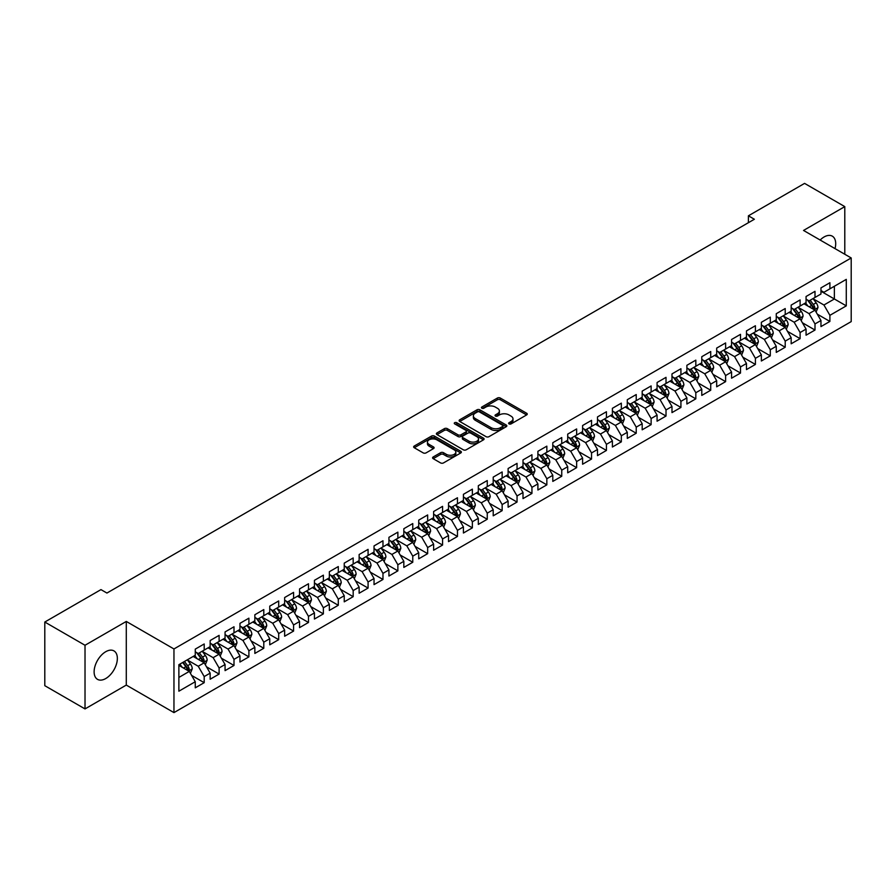 <?xml version="1.0" encoding="UTF-8"?>
<svg xmlns="http://www.w3.org/2000/svg" width="896" height="896" viewBox="0 0 896 896"><rect width="100%" height="100%" fill="white"/><g stroke="black" fill="none" stroke-linecap="round" stroke-linejoin="round"><path stroke-width="1.34" d="M509.051 423.898A1.445 0.84 0 0 0 511.09 423.898L526.635 414.926A2.072 1.198 0 0 0 527.24 414.086A2.072 1.198 0 0 0 526.635 413.235L500.315 398.048A2.072 1.198 0 0 0 497.381 398.048L481.846 407.019A1.445 0.84 0 0 0 481.421 407.602A1.445 0.84 0 0 0 481.846 408.195A1.445 0.84 0 0 0 483.896 408.195L485.901 407.03A6.619 3.819 0 0 1 495.264 407.03L497.459 408.296A6.619 3.819 0 0 1 499.397 411.006A6.619 3.819 0 0 1 497.459 413.706L495.443 414.87A1.445 0.84 0 0 0 495.029 415.453A1.445 0.84 0 0 0 495.443 416.046A1.445 0.84 0 0 0 497.493 416.046L499.509 414.882A6.619 3.819 0 0 1 508.861 414.882L511.056 416.158A6.619 3.819 0 0 1 512.994 418.858A6.619 3.819 0 0 1 511.056 421.557L509.051 422.722A1.445 0.84 0 0 0 508.626 423.304A1.445 0.84 0 0 0 509.051 423.898L509.051 422.722M105.728 678.552A16.43 9.486 120 0 0 116.469 664.07A16.43 9.486 120 0 0 113.949 650.899A16.43 9.486 120 0 0 105.728 651.717A16.43 9.486 120 0 0 94.998 666.198A16.43 9.486 120 0 0 97.518 679.358A16.43 9.486 120 0 0 105.728 678.552M835.016 248.618A16.43 9.486 120 0 0 832.306 236.163A16.43 9.486 120 0 0 824.085 236.97A16.43 9.486 120 0 0 820.154 240.038M433.194 456.971A2.072 1.198 0 0 0 432.589 457.811A2.072 1.198 0 0 0 433.194 458.662L440.574 462.918A2.072 1.198 0 0 0 443.498 462.918L460.757 452.962A2.072 1.198 0 0 0 461.362 452.122A2.072 1.198 0 0 0 460.757 451.27L434.437 436.072A2.072 1.198 0 0 0 431.514 436.072L414.254 446.04A2.072 1.198 0 0 0 413.65 446.88A2.072 1.198 0 0 0 414.254 447.731L423.17 452.872A2.072 1.198 0 0 0 426.104 452.872L433.485 448.616A2.072 1.198 0 0 0 434.09 447.765A2.072 1.198 0 0 0 433.485 446.925L429.061 444.371A5.533 3.192 0 0 1 427.437 442.109A5.533 3.192 0 0 1 430.853 439.163A5.533 3.192 0 0 1 436.878 439.858L454.216 449.859A5.533 3.192 0 0 1 455.829 452.122A5.533 3.192 0 0 1 452.413 455.067A5.533 3.192 0 0 1 446.387 454.373L443.498 452.704A2.072 1.198 0 0 0 440.574 452.704L433.194 456.971L433.194 458.662M85.019 645.266L85.019 708.915L126.291 685.082L126.291 621.443L85.019 645.266L44.8 622.037L100.968 589.613L106.926 593.051L754.365 219.251L748.406 215.813L748.406 222.701M126.291 621.443L173.958 648.962L851.2 257.958L851.2 321.608L173.958 712.611L173.958 648.962M844.794 254.262L844.794 206.618L803.533 230.44L851.2 257.958M844.794 206.618L804.574 183.389L748.406 215.813M486.058 436.666A2.072 1.198 0 0 0 488.981 436.666L506.229 426.709A2.072 1.198 0 0 0 506.834 425.858A2.072 1.198 0 0 0 506.229 425.018L479.909 409.819A2.072 1.198 0 0 0 476.986 409.819L459.726 419.787A2.072 1.198 0 0 0 459.122 420.627A2.072 1.198 0 0 0 459.726 421.467L486.058 436.666M455.269 424.211A1.445 0.84 0 0 1 456.736 424.413L456.736 422.699L483.493 438.144A2.072 1.198 0 0 1 484.098 438.995A2.072 1.198 0 0 1 483.493 439.835L466.234 449.792A2.072 1.198 0 0 1 463.31 449.792L436.99 434.605L436.99 432.914A2.072 1.198 0 0 0 436.386 433.754A2.072 1.198 0 0 0 436.99 434.605M436.99 432.914L444.382 428.646A2.072 1.198 0 0 1 447.306 428.646L457.979 434.806A2.072 1.198 0 0 0 460.902 434.806L465.797 431.984A2.072 1.198 0 0 0 466.402 431.133A2.072 1.198 0 0 0 465.797 430.293L454.686 423.875A1.445 0.84 0 0 1 454.261 423.282A1.445 0.84 0 0 1 455.157 422.52A1.445 0.84 0 0 1 456.736 422.699M820.96 291.245L834.366 298.984L834.366 286.261L846.283 279.373L829.898 288.837L829.898 282.733L820.96 287.896L820.96 294L815.002 297.438L815.002 291.334L806.064 296.498L806.064 302.602L800.106 306.04L800.106 299.936L791.168 305.099L791.168 311.203L785.21 314.642L785.21 308.538L776.261 313.701L776.261 319.805L770.302 323.243L770.302 317.139L761.365 322.291L761.365 328.406L755.406 331.845L755.406 325.741L746.469 330.893L746.469 337.008L740.51 340.446L740.51 334.342L731.573 339.494L731.573 345.61L725.614 349.048L725.614 342.944L716.677 348.096L716.677 354.211L710.718 357.65L710.718 351.534L701.781 356.698L701.781 362.802L695.822 366.251L695.822 360.136L686.885 365.299L686.885 371.403L680.926 374.853L680.926 368.738L671.989 373.901L671.989 380.005L666.019 383.454L666.019 377.339L657.082 382.502L657.082 388.606L651.123 392.056L651.123 385.941L642.186 391.104L642.186 397.208L636.227 400.646L636.227 394.542L627.29 399.706L627.29 405.81L621.331 409.248L621.331 403.144L612.394 408.307L612.394 414.411L606.435 417.85L606.435 411.746L597.498 416.909L597.498 423.013L591.539 426.451L591.539 420.347L582.602 425.51L582.602 431.614L576.643 435.053L576.643 428.949L567.706 434.112L567.706 440.216L561.747 443.654L561.747 437.55L552.798 442.714L552.798 448.818L546.84 452.256L546.84 446.152L537.902 451.315L537.902 457.419L531.944 460.858L531.944 454.754L523.006 459.917L523.006 466.021L517.048 469.459L517.048 463.355L508.11 468.518L508.11 474.622L502.152 478.061L502.152 471.957L493.214 477.109L493.214 483.224L487.256 486.662L487.256 480.558L478.318 485.71L478.318 491.826L472.36 495.264L472.36 489.16L463.422 494.312L463.422 500.427L457.464 503.866L457.464 497.762L448.526 502.914L448.526 509.029L442.568 512.467L442.568 506.352L433.619 511.515L433.619 517.619L427.661 521.069L427.661 514.954L418.723 520.117L418.723 526.221L412.765 529.67L412.765 523.555L403.827 528.718L403.827 534.822L397.869 538.272L397.869 532.157L388.931 537.32L388.931 543.424L382.973 546.874L382.973 540.758L374.035 545.922L374.035 552.026L368.077 555.464L368.077 549.36L359.139 554.523L359.139 560.627L353.181 564.066L353.181 557.962L344.243 563.125L344.243 569.229L338.285 572.667L338.285 566.563L329.347 571.726L329.347 577.83L323.378 581.269L323.378 575.165L314.44 580.328L314.44 586.432L308.482 589.87L308.482 583.766L299.544 588.93L299.544 595.034L293.586 598.472L293.586 592.368L284.648 597.531L284.648 603.635L278.69 607.074L278.69 600.97L269.752 606.133L269.752 612.237L263.794 615.675L263.794 609.571L254.856 614.734L254.856 620.838L248.898 624.277L248.898 618.173L239.96 623.336L239.96 629.44L234.002 632.878L234.002 626.774L225.064 631.926L225.064 638.042L219.106 641.48L219.106 635.376L210.157 640.528L210.157 646.643L204.198 650.082L204.198 643.978L195.261 649.13L195.261 655.245L178.875 664.698L178.875 691.197L195.261 681.733L189.302 671.406L178.875 665.392M846.283 279.373L846.283 305.872L829.898 315.325L823.939 305.01L813.131 298.771M817.309 314.171L829.898 321.44L829.898 315.325M829.898 321.44L820.96 326.592L820.96 320.488L815.002 323.926L809.043 313.611L798.235 307.373M802.413 322.773L815.002 330.042L815.002 323.926M815.002 330.042L806.064 335.194L806.064 329.09L800.106 332.528L794.147 322.213L783.339 315.974M787.517 331.374L800.106 338.643L800.106 332.528M800.106 338.643L791.168 343.795L791.168 337.691L785.21 341.13L779.24 330.814L768.443 324.576M772.621 339.976L785.21 347.245L785.21 341.13M785.21 347.245L776.261 352.397L776.261 346.293L770.302 349.731L764.344 339.416L753.547 333.178M757.714 348.578L770.302 355.846L770.302 349.731M770.302 355.846L761.365 360.998L761.365 354.894L755.406 358.333L749.448 348.018L738.651 341.779M742.818 357.179L755.406 364.437L755.406 358.333M755.406 364.437L746.469 369.6L746.469 363.496L740.51 366.934L734.552 356.619L723.755 350.381M727.922 365.77L740.51 373.038L740.51 366.934M740.51 373.038L731.573 378.202L731.573 372.098L725.614 375.536L719.656 365.221L708.859 358.982M713.026 374.371L725.614 381.64L725.614 375.536M725.614 381.64L716.677 386.803L716.677 380.699L710.718 384.138L704.76 373.811L693.952 367.584M698.13 382.973L710.718 390.242L710.718 384.138M710.718 390.242L701.781 395.405L701.781 389.301L695.822 392.739L689.864 382.413L679.056 376.186M683.234 391.574L695.822 398.843L695.822 392.739M695.822 398.843L686.885 404.006L686.885 397.902L680.926 401.341L674.968 391.014L664.16 384.787M668.338 400.176L680.926 407.445L680.926 401.341M680.926 407.445L671.989 412.608L671.989 406.504L666.019 409.942L660.061 399.616L649.264 393.389M653.442 408.778L666.019 416.046L666.019 409.942M666.019 416.046L657.082 421.21L657.082 415.106L651.123 418.544L645.165 408.218L634.368 401.979M638.534 417.379L651.123 424.648L651.123 418.544M651.123 424.648L642.186 429.811L642.186 423.707L636.227 427.146L630.269 416.819L619.472 410.581M623.638 425.981L636.227 433.25L636.227 427.146M636.227 433.25L627.29 438.413L627.29 432.309L621.331 435.747L615.373 425.421L604.576 419.182M608.742 434.582L621.331 441.851L621.331 435.747M621.331 441.851L612.394 447.014L612.394 440.899L606.435 444.349L600.477 434.022L589.68 427.784M593.846 443.184L606.435 450.453L606.435 444.349M606.435 450.453L597.498 455.616L597.498 449.501L591.539 452.95L585.581 442.624L574.773 436.386M578.95 451.786L591.539 459.054L591.539 452.95M591.539 459.054L582.602 464.218L582.602 458.102L576.643 461.552L570.685 451.226L559.877 444.987M564.054 460.387L576.643 467.656L576.643 461.552M576.643 467.656L567.706 472.819L567.706 466.704L561.747 470.142L555.778 459.827L544.981 453.589M549.158 468.989L561.747 476.258L561.747 470.142M561.747 476.258L552.798 481.41L552.798 475.306L546.84 478.744L540.882 468.429L530.085 462.19M534.251 477.59L546.84 484.859L546.84 478.744M546.84 484.859L537.902 490.011L537.902 483.907L531.944 487.346L525.986 477.03L515.189 470.792M519.355 486.192L531.944 493.461L531.944 487.346M531.944 493.461L523.006 498.613L523.006 492.509L517.048 495.947L511.09 485.632L500.293 479.394M504.459 494.794L517.048 502.062L517.048 495.947M517.048 502.062L508.11 507.214L508.11 501.11L502.152 504.549L496.194 494.234L485.397 487.995M489.563 503.395L502.152 510.653L502.152 504.549M502.152 510.653L493.214 515.816L493.214 509.712L487.256 513.15L481.298 502.835L470.49 496.597M474.667 511.997L487.256 519.254L487.256 513.15M487.256 519.254L478.318 524.418L478.318 518.314L472.36 521.752L466.402 511.437L455.594 505.198M459.771 520.587L472.36 527.856L472.36 521.752M472.36 527.856L463.422 533.019L463.422 526.915L457.464 530.354L451.506 520.038L440.698 513.8M444.875 529.189L457.464 536.458L457.464 530.354M457.464 536.458L448.526 541.621L448.526 535.517L442.568 538.955L436.598 528.629L425.802 522.402M429.979 537.79L442.568 545.059L442.568 538.955M442.568 545.059L433.619 550.222L433.619 544.118L427.661 547.557L421.702 537.23L410.906 531.003M415.072 546.392L427.661 553.661L427.661 547.557M427.661 553.661L418.723 558.824L418.723 552.72L412.765 556.158L406.806 545.832L396.01 539.605M400.176 554.994L412.765 562.262L412.765 556.158M412.765 562.262L403.827 567.426L403.827 561.322L397.869 564.76L391.91 554.434L381.114 548.206M385.28 563.595L397.869 570.864L397.869 564.76M397.869 570.864L388.931 576.027L388.931 569.923L382.973 573.362L377.014 563.035L366.218 556.797M370.384 572.197L382.973 579.466L382.973 573.362M382.973 579.466L374.035 584.629L374.035 578.525L368.077 581.963L362.118 571.637L351.31 565.398M355.488 580.798L368.077 588.067L368.077 581.963M368.077 588.067L359.139 593.23L359.139 587.126L353.181 590.565L347.222 580.238L336.414 574M340.592 589.4L353.181 596.669L353.181 590.565M353.181 596.669L344.243 601.832L344.243 595.717L338.285 599.166L332.326 588.84L321.518 582.602M325.696 598.002L338.285 605.27L338.285 599.166M338.285 605.27L329.347 610.434L329.347 604.318L323.378 607.768L317.419 597.442L306.622 591.203M310.8 606.603L323.378 613.872L323.378 607.768M323.378 613.872L314.44 619.035L314.44 612.92L308.482 616.37L302.523 606.043L291.726 599.805M295.893 615.205L308.482 622.474L308.482 616.37M308.482 622.474L299.544 627.637L299.544 621.522L293.586 624.96L287.627 614.645L276.83 608.406M280.997 623.806L293.586 631.075L293.586 624.96M293.586 631.075L284.648 636.227L284.648 630.123L278.69 633.562L272.731 623.246L261.934 617.008M266.101 632.408L278.69 639.677L278.69 633.562M278.69 639.677L269.752 644.829L269.752 638.725L263.794 642.163L257.835 631.848L247.038 625.61M251.205 641.01L263.794 648.278L263.794 642.163M263.794 648.278L254.856 653.43L254.856 647.326L248.898 650.765L242.939 640.45L232.131 634.211M236.309 649.611L248.898 656.88L248.898 650.765M248.898 656.88L239.96 662.032L239.96 655.928L234.002 659.366L228.043 649.051L217.235 642.813M221.413 658.213L234.002 665.47L234.002 659.366M234.002 665.47L225.064 670.634L225.064 664.53L219.106 667.968L213.136 657.653L202.339 651.414M206.517 666.814L219.106 674.072L219.106 667.968M219.106 674.072L210.157 679.235L210.157 673.131L204.198 676.57L198.24 666.254L187.443 660.016M191.61 675.405L204.198 682.674L204.198 676.57M204.198 682.674L195.261 687.837L195.261 681.733M195.261 651.795L198.24 653.52L204.198 650.082M178.875 677.432L189.302 671.406M210.157 643.194L213.136 644.918L219.106 641.48M198.24 666.254L204.198 662.805L193.178 656.443M210.157 673.131L204.198 662.805M225.064 634.603L228.043 636.317L234.002 632.878M213.136 657.653L219.106 654.203L208.074 647.842M225.064 664.53L219.106 654.203M239.96 626.002L242.939 627.715L248.898 624.277M228.043 649.051L234.002 645.613L222.97 639.24M239.96 655.928L234.002 645.613M254.856 617.4L257.835 619.114L263.794 615.675M242.939 640.45L248.898 637.011L237.866 630.638M254.856 647.326L248.898 637.011M269.752 608.798L272.731 610.512L278.69 607.074M257.835 631.848L263.794 628.41L252.773 622.037M269.752 638.725L263.794 628.41M284.648 600.197L287.627 601.91L293.586 598.472M272.731 623.246L278.69 619.808L267.669 613.435M284.648 630.123L278.69 619.808M299.544 591.595L302.523 593.309L308.482 589.87M287.627 614.645L293.586 611.206L282.565 604.834M299.544 621.522L293.586 611.206M314.44 582.994L317.419 584.707L323.378 581.269M302.523 606.043L308.482 602.605L297.461 596.243M314.44 612.92L308.482 602.605M329.347 574.392L332.326 576.117L338.285 572.667M317.419 597.442L323.378 594.003L312.357 587.642M329.347 604.318L323.378 594.003M344.243 565.79L347.222 567.515L353.181 564.066M332.326 588.84L338.285 585.402L327.253 579.04M344.243 595.717L338.285 585.402M359.139 557.189L362.118 558.914L368.077 555.464M347.222 580.238L353.181 576.8L342.149 570.438M359.139 587.126L353.181 576.8M374.035 548.587L377.014 550.312L382.973 546.874M362.118 571.637L368.077 568.198L357.056 561.837M374.035 578.525L368.077 568.198M388.931 539.986L391.91 541.71L397.869 538.272M377.014 563.035L382.973 559.597L371.952 553.235M388.931 569.923L382.973 559.597M403.827 531.384L406.806 533.109L412.765 529.67M391.91 554.434L397.869 550.995L386.848 544.634M403.827 561.322L397.869 550.995M418.723 522.782L421.702 524.507L427.661 521.069M406.806 545.832L412.765 542.394L401.744 536.032M418.723 552.72L412.765 542.394M433.619 514.181L436.598 515.906L442.568 512.467M421.702 537.23L427.661 533.792L416.64 527.43M433.619 544.118L427.661 533.792M448.526 505.579L451.506 507.304L457.464 503.866M436.598 528.629L442.568 525.19L431.536 518.829M448.526 535.517L442.568 525.19M463.422 496.978L466.402 498.702L472.36 495.264M451.506 520.038L457.464 516.589L446.432 510.227M463.422 526.915L457.464 516.589M478.318 488.376L481.298 490.101L487.256 486.662M466.402 511.437L472.36 507.987L461.328 501.626M478.318 518.314L472.36 507.987M493.214 479.786L496.194 481.499L502.152 478.061M481.298 502.835L487.256 499.386L476.235 493.024M493.214 509.712L487.256 499.386M508.11 471.184L511.09 472.898L517.048 469.459M496.194 494.234L502.152 490.795L491.131 484.422M508.11 501.11L502.152 490.795M523.006 462.582L525.986 464.296L531.944 460.858M511.09 485.632L517.048 482.194L506.027 475.821M523.006 492.509L517.048 482.194M537.902 453.981L540.882 455.694L546.84 452.256M525.986 477.03L531.944 473.592L520.923 467.219M537.902 483.907L531.944 473.592M552.798 445.379L555.778 447.093L561.747 443.654M540.882 468.429L546.84 464.99L535.819 458.618M552.798 475.306L546.84 464.99M567.706 436.778L570.685 438.491L576.643 435.053M555.778 459.827L561.747 456.389L550.715 450.016M567.706 466.704L561.747 456.389M582.602 428.176L585.581 429.89L591.539 426.451M570.685 451.226L576.643 447.787L565.611 441.426M582.602 458.102L576.643 447.787M597.498 419.574L600.477 421.299L606.435 417.85M585.581 442.624L591.539 439.186L580.507 432.824M597.498 449.501L591.539 439.186M612.394 410.973L615.373 412.698L621.331 409.248M600.477 434.022L606.435 430.584L595.414 424.222M612.394 440.899L606.435 430.584M627.29 402.371L630.269 404.096L636.227 400.646M615.373 425.421L621.331 421.982L610.31 415.621M627.29 432.309L621.331 421.982M642.186 393.77L645.165 395.494L651.123 392.056M630.269 416.819L636.227 413.381L625.206 407.019M642.186 423.707L636.227 413.381M657.082 385.168L660.061 386.893L666.019 383.454M645.165 408.218L651.123 404.779L640.102 398.418M657.082 415.106L651.123 404.779M671.989 376.566L674.968 378.291L680.926 374.853M660.061 399.616L666.019 396.178L654.998 389.816M671.989 406.504L666.019 396.178M686.885 367.965L689.864 369.69L695.822 366.251M674.968 391.014L680.926 387.576L669.894 381.214M686.885 397.902L680.926 387.576M701.781 359.363L704.76 361.088L710.718 357.65M689.864 382.413L695.822 378.974L684.79 372.613M701.781 389.301L695.822 378.974M716.677 350.762L719.656 352.486L725.614 349.048M704.76 373.811L710.718 370.373L699.698 364.011M716.677 380.699L710.718 370.373M731.573 342.16L734.552 343.885L740.51 340.446M719.656 365.221L725.614 361.771L714.594 355.41M731.573 372.098L725.614 361.771M746.469 333.558L749.448 335.283L755.406 331.845M734.552 356.619L740.51 353.17L729.49 346.808M746.469 363.496L740.51 353.17M761.365 324.968L764.344 326.682L770.302 323.243M749.448 348.018L755.406 344.568L744.386 338.206M761.365 354.894L755.406 344.568M776.261 316.366L779.24 318.08L785.21 314.642M764.344 339.416L770.302 335.978L759.282 329.605M776.261 346.293L770.302 335.978M791.168 307.765L794.147 309.478L800.106 306.04M779.24 330.814L785.21 327.376L774.178 321.003M791.168 337.691L785.21 327.376M806.064 299.163L809.043 300.877L815.002 297.438M794.147 322.213L800.106 318.774L789.074 312.402M806.064 329.09L800.106 318.774M820.96 290.562L823.939 292.275L829.898 288.837M809.043 313.611L815.002 310.173L803.97 303.8M820.96 320.488L815.002 310.173M44.8 622.037L44.8 685.686L85.019 708.915M126.291 685.082L173.958 712.611M823.939 305.01L834.366 298.984L846.283 305.872M509.622 424.099L511.056 423.282A6.619 3.819 0 0 0 512.994 420.571L512.994 418.858M499.397 411.006L499.397 412.72A6.619 3.819 0 0 1 497.459 415.419L496.026 416.248M526.602 414.949L500.315 399.762A2.072 1.198 0 0 0 497.381 399.762L482.429 408.397M506.206 426.72L479.909 411.544A2.072 1.198 0 0 0 476.986 411.544L459.76 421.49M502.578 426.451A1.445 0.84 0 0 0 503.003 425.858A1.445 0.84 0 0 0 502.578 425.275L479.472 411.936A1.445 0.84 0 0 0 477.422 411.936L475.306 413.157A6.619 3.819 0 0 0 473.368 415.856A6.619 3.819 0 0 0 475.306 418.555L491.098 427.672A6.619 3.819 0 0 0 500.461 427.672L502.578 426.451L502.578 428.176A1.445 0.84 0 0 0 503.003 427.582L503.003 425.858M473.368 415.856L473.368 417.581A6.619 3.819 0 0 0 475.306 420.28L475.306 418.555M502.578 428.176L500.461 429.397A6.619 3.819 0 0 1 491.098 429.397L475.306 420.28M437.024 434.616L444.382 430.371L444.382 428.646M466.402 431.133L466.402 432.858A2.072 1.198 0 0 1 465.797 433.698L460.902 436.531A2.072 1.198 0 0 1 457.979 436.531L447.306 430.371A2.072 1.198 0 0 0 444.382 430.371M456.736 424.413L483.47 439.846M469.056 441.202A5.533 3.192 0 0 0 475.082 441.896A5.533 3.192 0 0 0 478.498 438.95A5.533 3.192 0 0 0 476.874 436.688L470.77 433.16A2.072 1.198 0 0 0 467.846 433.16L462.952 435.994A2.072 1.198 0 0 0 462.347 436.834A2.072 1.198 0 0 0 462.952 437.685L469.056 441.202L469.056 442.926A5.533 3.192 0 0 0 475.082 443.621A5.533 3.192 0 0 0 478.498 440.664L478.498 438.95M462.347 436.834L462.347 438.558A2.072 1.198 0 0 0 462.952 439.398L462.952 437.685M469.056 442.926L462.952 439.398M455.829 452.122L455.829 453.835A5.533 3.192 0 0 1 452.413 456.792A5.533 3.192 0 0 1 446.387 456.098L443.498 454.429A2.072 1.198 0 0 0 440.574 454.429L433.216 458.674M427.437 442.109L427.437 443.834A5.533 3.192 0 0 0 429.061 446.096L429.061 444.371M433.451 448.627L429.061 446.096M460.723 452.973L434.437 437.797A2.072 1.198 0 0 0 431.514 437.797L414.277 447.742M816.099 312.077L817.947 307.574A5.578 3.226 -120 0 0 816.166 302.814L812.997 298.592M807.957 306.107L805.549 302.893M807.386 299.925L811.552 305.48A5.578 3.226 60 0 1 813.142 308.84L814.934 307.81A5.578 3.226 -120 0 0 813.333 304.45L810.174 300.227M808.36 300.485L812.269 305.704A2.845 1.646 60 0 1 812.795 306.578L814.934 307.81M801.203 320.678L803.051 316.176A5.578 3.226 -120 0 0 801.27 311.416L798.101 307.194M793.061 314.709L790.653 311.494M792.49 308.526L796.656 314.082A5.578 3.226 60 0 1 798.246 317.442L800.038 316.411A5.578 3.226 -120 0 0 798.437 313.051L795.278 308.829M793.464 309.086L797.373 314.306A2.845 1.646 60 0 1 797.888 315.168L800.038 316.411M786.307 329.28L788.155 324.778A5.578 3.226 -120 0 0 786.374 320.018L783.205 315.795M778.165 323.31L775.757 320.096M777.582 317.128L781.749 322.683A5.578 3.226 60 0 1 783.35 326.043L785.142 325.013A5.578 3.226 -120 0 0 783.541 321.653L780.371 317.43M778.568 317.688L782.477 322.907A2.845 1.646 60 0 1 782.992 323.77L785.142 325.013M771.411 337.882L773.259 333.379A5.578 3.226 -120 0 0 771.478 328.619L768.309 324.397M763.269 331.912L760.861 328.698M762.686 325.73L766.853 331.285A5.578 3.226 60 0 1 768.454 334.645L770.246 333.614A5.578 3.226 -120 0 0 768.645 330.254L765.475 326.032M763.672 326.29L767.581 331.509A2.845 1.646 60 0 1 768.096 332.371L770.246 333.614M756.515 346.483L758.363 341.981A5.578 3.226 -120 0 0 756.571 337.221L753.413 332.998M748.373 340.514L745.965 337.299M747.79 334.331L751.957 339.886A5.578 3.226 60 0 1 753.558 343.246L755.339 342.216A5.578 3.226 -120 0 0 753.749 338.856L750.579 334.634M748.776 334.891L752.685 340.11A2.845 1.646 60 0 1 753.2 340.973L755.339 342.216M741.619 355.085L743.456 350.571A5.578 3.226 -120 0 0 741.675 345.822L738.517 341.6M733.477 349.115L731.069 345.901M732.894 342.933L737.061 348.488A5.578 3.226 60 0 1 738.662 351.848L740.443 350.818A5.578 3.226 -120 0 0 738.853 347.458L735.683 343.235M733.88 343.493L737.789 348.712A2.845 1.646 60 0 1 738.304 349.574L740.443 350.818M726.712 363.686L728.56 359.173A5.578 3.226 -120 0 0 726.779 354.424L723.621 350.202M718.57 357.706L716.173 354.502M717.998 351.534L722.165 357.09A5.578 3.226 60 0 1 723.766 360.45L725.547 359.419A5.578 3.226 -120 0 0 723.957 356.059L720.787 351.837M718.984 352.094L722.893 357.314A2.845 1.646 60 0 1 723.408 358.176L725.547 359.419M711.816 372.288L713.664 367.774A5.578 3.226 -120 0 0 711.883 363.026L708.725 358.803M703.674 366.307L701.266 363.104M703.102 360.125L707.269 365.691A5.578 3.226 60 0 1 708.859 369.051L710.651 368.021A5.578 3.226 -120 0 0 709.05 364.661L705.891 360.438M704.088 360.696L707.997 365.915A2.845 1.646 60 0 1 708.512 366.778L710.651 368.021M696.92 380.89L698.768 376.376A5.578 3.226 -120 0 0 696.987 371.627L693.818 367.405M688.778 374.909L686.37 371.706M688.206 368.726L692.373 374.293A5.578 3.226 60 0 1 693.963 377.653L695.755 376.622A5.578 3.226 -120 0 0 694.154 373.262L690.995 369.04M689.181 369.298L693.09 374.517A2.845 1.646 60 0 1 693.616 375.379L695.755 376.622M682.024 389.491L683.872 384.978A5.578 3.226 -120 0 0 682.091 380.229L678.922 376.006M673.882 383.51L671.474 380.307M673.31 377.328L677.466 382.894A5.578 3.226 60 0 1 679.067 386.254L680.859 385.224A5.578 3.226 -120 0 0 679.258 381.864L676.099 377.63M674.285 377.899L678.194 383.118A2.845 1.646 60 0 1 678.709 383.981L680.859 385.224M667.128 398.093L668.976 393.579A5.578 3.226 -120 0 0 667.195 388.83L664.026 384.608M658.986 392.112L656.578 388.898M658.403 385.93L662.57 391.496A5.578 3.226 60 0 1 664.171 394.856L665.963 393.814A5.578 3.226 -120 0 0 664.362 390.466L661.192 386.232M659.389 386.501L663.298 391.72A2.845 1.646 60 0 1 663.813 392.582L665.963 393.814M652.232 406.694L654.08 402.181A5.578 3.226 -120 0 0 652.299 397.432L649.13 393.198M644.09 400.714L641.682 397.499M643.507 394.531L647.674 400.098A5.578 3.226 60 0 1 649.275 403.458L651.067 402.416A5.578 3.226 -120 0 0 649.466 399.067L646.296 394.834M644.493 395.102L648.402 400.322A2.845 1.646 60 0 1 648.917 401.184L651.067 402.416M637.336 415.296L639.184 410.782A5.578 3.226 -120 0 0 637.392 406.034L634.234 401.8M629.194 409.315L626.786 406.101M628.611 403.133L632.778 408.699A5.578 3.226 60 0 1 634.379 412.048L636.16 411.018A5.578 3.226 -120 0 0 634.57 407.669L631.4 403.435M629.597 403.704L633.506 408.923A2.845 1.646 60 0 1 634.021 409.786L636.16 411.018M622.44 423.886L624.277 419.384A5.578 3.226 -120 0 0 622.496 414.635L619.338 410.402M614.286 417.917L611.89 414.702M613.715 411.734L617.882 417.301A5.578 3.226 60 0 1 619.483 420.65L621.264 419.619A5.578 3.226 -120 0 0 619.674 416.259L616.504 412.037M614.701 412.306L618.61 417.525A2.845 1.646 60 0 1 619.125 418.387L621.264 419.619M607.533 432.488L609.381 427.986A5.578 3.226 -120 0 0 607.6 423.226L604.442 419.003M599.39 426.518L596.994 423.304M598.819 420.336L602.986 425.902A5.578 3.226 60 0 1 604.587 429.251L606.368 428.221A5.578 3.226 -120 0 0 604.766 424.861L601.608 420.638M599.805 420.907L603.714 426.126A2.845 1.646 60 0 1 604.229 426.989L606.368 428.221M592.637 441.09L594.485 436.587A5.578 3.226 -120 0 0 592.704 431.827L589.534 427.605M584.494 435.12L582.086 431.906M583.923 428.938L588.09 434.504A5.578 3.226 60 0 1 589.68 437.853L591.472 436.822A5.578 3.226 -120 0 0 589.87 433.462L586.712 429.24M584.898 429.509L588.806 434.728A2.845 1.646 60 0 1 589.333 435.59L591.472 436.822M577.741 449.691L579.589 445.189A5.578 3.226 -120 0 0 577.808 440.429L574.638 436.206M569.598 443.722L567.19 440.507M569.027 437.539L573.194 443.094A5.578 3.226 60 0 1 574.784 446.454L576.576 445.424A5.578 3.226 -120 0 0 574.974 442.064L571.816 437.842M570.002 438.11L573.91 443.318A2.845 1.646 60 0 1 574.426 444.192L576.576 445.424M562.845 458.293L564.693 453.79A5.578 3.226 -120 0 0 562.912 449.03L559.742 444.808M554.702 452.323L552.294 449.109M554.131 446.141L558.286 451.696A5.578 3.226 60 0 1 559.888 455.056L561.68 454.026A5.578 3.226 -120 0 0 560.078 450.666L556.909 446.443M555.106 446.712L559.014 451.92A2.845 1.646 60 0 1 559.53 452.794L561.68 454.026M547.949 466.894L549.797 462.392A5.578 3.226 -120 0 0 548.016 457.632L544.846 453.41M539.806 460.925L537.398 457.71M539.224 454.742L543.39 460.298A5.578 3.226 60 0 1 544.992 463.658L546.784 462.627A5.578 3.226 -120 0 0 545.182 459.267L542.013 455.045M540.21 455.302L544.118 460.522A2.845 1.646 60 0 1 544.634 461.395L546.784 462.627M533.053 475.496L534.901 470.994A5.578 3.226 -120 0 0 533.12 466.234L529.95 462.011M524.91 469.526L522.502 466.312M524.328 463.344L528.494 468.899A5.578 3.226 60 0 1 530.096 472.259L531.877 471.229A5.578 3.226 -120 0 0 530.286 467.869L527.117 463.646M525.314 463.904L529.222 469.123A2.845 1.646 60 0 1 529.738 469.986L531.877 471.229M518.157 484.098L519.994 479.595A5.578 3.226 -120 0 0 518.213 474.835L515.054 470.613M510.014 478.128L507.606 474.914M509.432 471.946L513.598 477.501A5.578 3.226 60 0 1 515.2 480.861L516.981 479.83A5.578 3.226 -120 0 0 515.39 476.47L512.221 472.248M510.418 472.506L514.326 477.725A2.845 1.646 60 0 1 514.842 478.587L516.981 479.83M503.25 492.699L505.098 488.197A5.578 3.226 -120 0 0 503.317 483.437L500.158 479.214M495.107 486.73L492.71 483.515M494.536 480.547L498.702 486.102A5.578 3.226 60 0 1 500.304 489.462L502.085 488.432A5.578 3.226 -120 0 0 500.494 485.072L497.325 480.85M495.522 481.107L499.43 486.326A2.845 1.646 60 0 1 499.946 487.189L502.085 488.432M488.354 501.301L490.202 496.798A5.578 3.226 -120 0 0 488.421 492.038L485.262 487.816M480.211 495.331L477.803 492.117M479.64 489.149L483.806 494.704A5.578 3.226 60 0 1 485.397 498.064L487.189 497.034A5.578 3.226 -120 0 0 485.587 493.674L482.429 489.451M480.626 489.709L484.534 494.928A2.845 1.646 60 0 1 485.05 495.79L487.189 497.034M473.458 509.902L475.306 505.389A5.578 3.226 -120 0 0 473.525 500.64L470.355 496.418M465.315 503.922L462.907 500.718M464.744 497.75L468.91 503.306A5.578 3.226 60 0 1 470.501 506.666L472.293 505.635A5.578 3.226 -120 0 0 470.691 502.275L467.533 498.053M465.718 498.31L469.627 503.53A2.845 1.646 60 0 1 470.154 504.392L472.293 505.635M458.562 518.504L460.41 513.99A5.578 3.226 -120 0 0 458.629 509.242L455.459 505.019M450.419 512.523L448.011 509.32M449.848 506.352L454.014 511.907A5.578 3.226 60 0 1 455.605 515.267L457.397 514.237A5.578 3.226 -120 0 0 455.795 510.877L452.637 506.654M450.822 506.912L454.731 512.131A2.845 1.646 60 0 1 455.246 512.994L457.397 514.237M443.666 527.106L445.514 522.592A5.578 3.226 -120 0 0 443.733 517.843L440.563 513.621M435.523 521.125L433.115 517.922M434.941 514.942L439.107 520.509A5.578 3.226 60 0 1 440.709 523.869L442.501 522.838A5.578 3.226 -120 0 0 440.899 519.478L437.73 515.256M435.926 515.514L439.835 520.733A2.845 1.646 60 0 1 440.35 521.595L442.501 522.838M428.77 535.707L430.618 531.194A5.578 3.226 -120 0 0 428.837 526.445L425.667 522.222M420.627 529.726L418.219 526.523M420.045 523.544L424.211 529.11A5.578 3.226 60 0 1 425.813 532.47L427.605 531.44A5.578 3.226 -120 0 0 426.003 528.08L422.834 523.858M421.03 524.115L424.939 529.334A2.845 1.646 60 0 1 425.454 530.197L427.605 531.44M413.874 544.309L415.722 539.795A5.578 3.226 -120 0 0 413.93 535.046L410.771 530.824M405.731 538.328L403.323 535.125M405.149 532.146L409.315 537.712A5.578 3.226 60 0 1 410.917 541.072L412.698 540.042A5.578 3.226 -120 0 0 411.107 536.682L407.938 532.448M406.134 532.717L410.043 537.936A2.845 1.646 60 0 1 410.558 538.798L412.698 540.042M398.978 552.91L400.814 548.397A5.578 3.226 -120 0 0 399.034 543.648L395.875 539.426M390.835 546.93L388.427 543.715M390.253 540.747L394.419 546.314A5.578 3.226 60 0 1 396.021 549.674L397.802 548.632A5.578 3.226 -120 0 0 396.211 545.283L393.042 541.05M391.238 541.318L395.147 546.538A2.845 1.646 60 0 1 395.662 547.4L397.802 548.632M384.07 561.512L385.918 556.998A5.578 3.226 -120 0 0 384.138 552.25L380.979 548.016M375.928 555.531L373.531 552.317M375.357 549.349L379.523 554.915A5.578 3.226 60 0 1 381.125 558.275L382.906 557.234A5.578 3.226 -120 0 0 381.304 553.885L378.146 549.651M376.342 549.92L380.251 555.139A2.845 1.646 60 0 1 380.766 556.002L382.906 557.234M369.174 570.114L371.022 565.6A5.578 3.226 -120 0 0 369.242 560.851L366.083 556.618M361.032 564.133L358.624 560.918M360.461 557.95L364.627 563.517A5.578 3.226 60 0 1 366.218 566.866L368.01 565.835A5.578 3.226 -120 0 0 366.408 562.486L363.25 558.253M361.446 558.522L365.355 563.741A2.845 1.646 60 0 1 365.87 564.603L368.01 565.835M354.278 578.704L356.126 574.202A5.578 3.226 -120 0 0 354.346 569.453L351.176 565.219M346.136 572.734L343.728 569.52M345.565 566.552L349.731 572.118A5.578 3.226 60 0 1 351.322 575.467L353.114 574.437A5.578 3.226 -120 0 0 351.512 571.077L348.354 566.854M346.539 567.123L350.448 572.342A2.845 1.646 60 0 1 350.974 573.205L353.114 574.437M339.382 587.306L341.23 582.803A5.578 3.226 -120 0 0 339.45 578.043L336.28 573.821M331.24 581.336L328.832 578.122M330.669 575.154L334.824 580.72A5.578 3.226 60 0 1 336.426 584.069L338.218 583.038A5.578 3.226 -120 0 0 336.616 579.678L333.458 575.456M331.643 575.725L335.552 580.944A2.845 1.646 60 0 1 336.067 581.806L338.218 583.038M324.486 595.907L326.334 591.405A5.578 3.226 -120 0 0 324.554 586.645L321.384 582.422M316.344 589.938L313.936 586.723M315.762 583.755L319.928 589.322A5.578 3.226 60 0 1 321.53 592.67L323.322 591.64A5.578 3.226 -120 0 0 321.72 588.28L318.55 584.058M316.747 584.326L320.656 589.546A2.845 1.646 60 0 1 321.171 590.408L323.322 591.64M309.59 604.509L311.438 600.006A5.578 3.226 -120 0 0 309.658 595.246L306.488 591.024M301.448 598.539L299.04 595.325M300.866 592.357L305.032 597.912A5.578 3.226 60 0 1 306.634 601.272L308.426 600.242A5.578 3.226 -120 0 0 306.824 596.882L303.654 592.659M301.851 592.928L305.76 598.136A2.845 1.646 60 0 1 306.275 599.01L308.426 600.242M294.694 613.11L296.531 608.608A5.578 3.226 -120 0 0 294.75 603.848L291.592 599.626M286.552 607.141L284.144 603.926M285.97 600.958L290.136 606.514A5.578 3.226 60 0 1 291.738 609.874L293.518 608.843A5.578 3.226 -120 0 0 291.928 605.483L288.758 601.261M286.955 601.53L290.864 606.738A2.845 1.646 60 0 1 291.379 607.611L293.518 608.843M279.787 621.712L281.635 617.21A5.578 3.226 -120 0 0 279.854 612.45L276.696 608.227M271.645 615.742L269.248 612.528M271.074 609.56L275.24 615.115A5.578 3.226 60 0 1 276.842 618.475L278.622 617.445A5.578 3.226 -120 0 0 277.032 614.085L273.862 609.862M272.059 610.12L275.968 615.339A2.845 1.646 60 0 1 276.483 616.213L278.622 617.445M264.891 630.314L266.739 625.811A5.578 3.226 -120 0 0 264.958 621.051L261.8 616.829M256.749 624.344L254.352 621.13M256.178 618.162L260.344 623.717A5.578 3.226 60 0 1 261.946 627.077L263.726 626.046A5.578 3.226 -120 0 0 262.125 622.686L258.966 618.464M257.163 618.722L261.072 623.941A2.845 1.646 60 0 1 261.587 624.803L263.726 626.046M249.995 638.915L251.843 634.413A5.578 3.226 -120 0 0 250.062 629.653L246.893 625.43M241.853 632.946L239.445 629.731M241.282 626.763L245.448 632.318A5.578 3.226 60 0 1 247.038 635.678L248.83 634.648A5.578 3.226 -120 0 0 247.229 631.288L244.07 627.066M242.256 627.323L246.165 632.542A2.845 1.646 60 0 1 246.691 633.405L248.83 634.648M235.099 647.517L236.947 643.014A5.578 3.226 -120 0 0 235.166 638.254L231.997 634.032M226.957 641.547L224.549 638.333M226.386 635.365L230.552 640.92A5.578 3.226 60 0 1 232.142 644.28L233.934 643.25A5.578 3.226 -120 0 0 232.333 639.89L229.174 635.667M227.36 635.925L231.269 641.144A2.845 1.646 60 0 1 231.784 642.006L233.934 643.25M220.203 656.118L222.051 651.616A5.578 3.226 -120 0 0 220.27 646.856L217.101 642.634M212.061 650.149L209.653 646.934M211.49 643.966L215.645 649.522A5.578 3.226 60 0 1 217.246 652.882L219.038 651.851A5.578 3.226 -120 0 0 217.437 648.491L214.267 644.269M212.464 644.526L216.373 649.746A2.845 1.646 60 0 1 216.888 650.608L219.038 651.851M205.307 664.72L207.155 660.206A5.578 3.226 -120 0 0 205.374 655.458L202.205 651.235M197.165 658.739L194.757 655.536M196.582 652.568L200.749 658.123A5.578 3.226 60 0 1 202.35 661.483L204.142 660.453A5.578 3.226 -120 0 0 202.541 657.093L199.371 652.87M197.568 653.128L201.477 658.347A2.845 1.646 60 0 1 201.992 659.21L204.142 660.453M190.411 673.322L192.259 668.808A5.578 3.226 -120 0 0 190.478 664.059L187.309 659.837M182.269 667.341L179.861 664.138M182.694 662.502L185.853 666.725A5.578 3.226 60 0 1 187.454 670.085L189.235 669.054A5.578 3.226 -120 0 0 187.645 665.694L184.475 661.472M183.075 662.278L186.581 666.949A2.845 1.646 60 0 1 187.096 667.811L189.235 669.054M511.056 423.282L511.056 421.557M495.443 416.046L495.443 414.87M497.459 415.419L497.459 413.706M481.846 408.195L481.846 407.019M497.381 399.762L497.381 398.048M500.315 399.762L500.315 398.048M526.635 414.926L526.635 413.235M459.726 421.467L459.726 419.787M476.986 411.544L476.986 409.819M479.909 411.544L479.909 409.819M506.229 426.709L506.229 425.018M491.098 429.397L491.098 427.672M500.461 429.397L500.461 427.672M447.306 430.371L447.306 428.646M457.979 436.531L457.979 434.806M460.902 436.531L460.902 434.806M465.797 433.698L465.797 431.984M483.493 439.835L483.493 438.144M440.574 454.429L440.574 452.704M443.498 454.429L443.498 452.704M446.387 456.098L446.387 454.373M433.485 448.616L433.485 446.925M414.254 447.731L414.254 446.04M431.514 437.797L431.514 436.072M434.437 437.797L434.437 436.072M460.757 452.962L460.757 451.27M814.296 309.77L817.914 307.675M813.333 304.45L816.166 302.814M809.211 306.835L811.552 305.48M799.4 318.371L803.018 316.277M798.437 313.051L801.27 311.416M794.315 315.437L796.656 314.082M784.504 326.973L788.122 324.878M783.541 321.653L786.374 320.018M779.419 324.027L781.749 322.683M769.608 335.563L773.214 333.48M768.645 330.254L771.478 328.619M764.523 332.629L766.853 331.285M754.712 344.165L758.318 342.082M753.749 338.856L756.571 337.221M749.627 341.23L751.957 339.886M739.816 352.766L743.422 350.683M738.853 347.458L741.675 345.822M734.731 349.832L737.061 348.488M724.909 361.368L728.526 359.285M723.957 356.059L726.779 354.424M719.835 358.434L722.165 357.09M710.013 369.97L713.63 367.886M709.05 364.661L711.883 363.026M704.928 367.035L707.269 365.691M695.117 378.571L698.734 376.488M694.154 373.262L696.987 371.627M690.032 375.637L692.373 374.293M680.221 387.173L683.838 385.09M679.258 381.864L682.091 380.229M675.136 384.238L677.466 382.894M665.325 395.774L668.942 393.691M664.362 390.466L667.195 388.83M660.24 392.84L662.57 391.496M650.429 404.376L654.035 402.293M649.466 399.067L652.299 397.432M645.344 401.442L647.674 400.098M635.533 412.978L639.139 410.894M634.57 407.669L637.392 406.034M630.448 410.043L632.778 408.699M620.637 421.579L624.243 419.496M619.674 416.259L622.496 414.635M615.552 418.645L617.882 417.301M605.73 430.181L609.347 428.098M604.766 424.861L607.6 423.226M600.656 427.246L602.986 425.902M590.834 438.782L594.451 436.699M589.87 433.462L592.704 431.827M585.749 435.848L588.09 434.504M575.938 447.384L579.555 445.29M574.974 442.064L577.808 440.429M570.853 444.45L573.194 443.094M561.042 455.986L564.659 453.891M560.078 450.666L562.912 449.03M555.957 453.051L558.286 451.696M546.146 464.587L549.752 462.493M545.182 459.267L548.016 457.632M541.061 461.653L543.39 460.298M531.25 473.189L534.856 471.094M530.286 467.869L533.12 466.234M526.165 470.254L528.494 468.899M516.354 481.779L519.96 479.696M515.39 476.47L518.213 474.835M511.269 478.845L513.598 477.501M501.458 490.381L505.064 488.298M500.494 485.072L503.317 483.437M496.373 487.446L498.702 486.102M486.55 498.982L490.168 496.899M485.587 493.674L488.421 492.038M481.477 496.048L483.806 494.704M471.654 507.584L475.272 505.501M470.691 502.275L473.525 500.64M466.57 504.65L468.91 503.306M456.758 516.186L460.376 514.102M455.795 510.877L458.629 509.242M451.674 513.251L454.014 511.907M441.862 524.787L445.48 522.704M440.899 519.478L443.733 517.843M436.778 521.853L439.107 520.509M426.966 533.389L430.573 531.306M426.003 528.08L428.837 526.445M421.882 530.454L424.211 529.11M412.07 541.99L415.677 539.907M411.107 536.682L413.93 535.046M406.986 539.056L409.315 537.712M397.174 550.592L400.781 548.509M396.211 545.283L399.034 543.648M392.09 547.658L394.419 546.314M382.267 559.194L385.885 557.11M381.304 553.885L384.138 552.25M377.194 556.259L379.523 554.915M367.371 567.795L370.989 565.712M366.408 562.486L369.242 560.851M362.286 564.861L364.627 563.517M352.475 576.397L356.093 574.314M351.512 571.077L354.346 569.453M347.39 573.462L349.731 572.118M337.579 584.998L341.197 582.915M336.616 579.678L339.45 578.043M332.494 582.064L334.824 580.72M322.683 593.6L326.29 591.517M321.72 588.28L324.554 586.645M317.598 590.666L319.928 589.322M307.787 602.202L311.394 600.107M306.824 596.882L309.658 595.246M302.702 599.267L305.032 597.912M292.891 610.803L296.498 608.709M291.928 605.483L294.75 603.848M287.806 607.869L290.136 606.514M277.995 619.405L281.602 617.31M277.032 614.085L279.854 612.45M272.91 616.47L275.24 615.115M263.088 628.006L266.706 625.912M262.125 622.686L264.958 621.051M258.014 625.072L260.344 623.717M248.192 636.597L251.81 634.514M247.229 631.288L250.062 629.653M243.107 633.662L245.448 632.318M233.296 645.198L236.914 643.115M232.333 639.89L235.166 638.254M228.211 642.264L230.552 640.92M218.4 653.8L222.018 651.717M217.437 648.491L220.27 646.856M213.315 650.866L215.645 649.522M203.504 662.402L207.11 660.318M202.541 657.093L205.374 655.458M198.419 659.467L200.749 658.123M188.608 671.003L192.214 668.92M187.645 665.694L190.478 664.059M183.523 668.069L185.853 666.725"/></g></svg>
